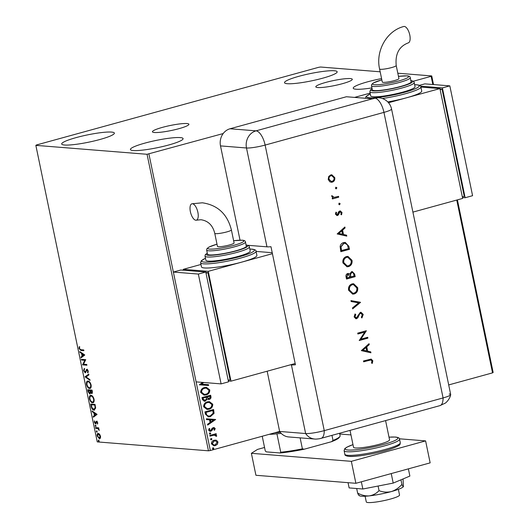 <?xml version="1.0" encoding="UTF-8"?>
<svg xmlns="http://www.w3.org/2000/svg" width="529" height="529" viewBox="0 0 529 529"><rect width="100%" height="100%" fill="white"/><g stroke="black" fill="none" stroke-linecap="round" stroke-linejoin="round"><path stroke-width="0.79" d="M350.343 78.576A18.627 2.552 -11.7 0 0 329.58 81.44A18.627 2.552 -11.7 0 0 315.813 86.835A18.627 2.552 -11.7 0 0 317.764 87.543A18.627 2.552 -11.7 0 0 338.534 84.68A18.627 2.552 -11.7 0 0 352.294 79.284A18.627 2.552 -11.7 0 0 350.343 78.576M186.955 123.541A18.627 2.552 -11.7 0 0 166.192 126.405A18.627 2.552 -11.7 0 0 152.431 131.8A18.627 2.552 -11.7 0 0 154.382 132.501A18.627 2.552 -11.7 0 0 175.145 129.645A18.627 2.552 -11.7 0 0 188.906 124.242A18.627 2.552 -11.7 0 0 186.955 123.541M133.242 150.534A26.893 3.69 168.3 0 1 130.425 149.515A26.893 3.69 168.3 0 1 150.296 141.726A26.893 3.69 168.3 0 1 180.277 137.593A26.893 3.69 168.3 0 1 183.087 138.611A26.893 3.69 168.3 0 1 163.223 146.401A26.893 3.69 168.3 0 1 133.242 150.534M287.313 83.708A26.893 3.69 168.3 0 1 284.503 82.689A26.893 3.69 168.3 0 1 304.367 74.9A26.893 3.69 168.3 0 1 334.354 70.767A26.893 3.69 168.3 0 1 337.165 71.785A26.893 3.69 168.3 0 1 317.301 79.575A26.893 3.69 168.3 0 1 287.313 83.708M371.94 87.9A26.893 3.69 168.3 0 1 356.037 89.222A26.893 3.69 168.3 0 1 353.227 88.204A26.893 3.69 168.3 0 1 381.568 78.59M398.443 76.288A26.893 3.69 168.3 0 1 399.6 76.236M64.518 145.019A26.893 3.69 168.3 0 1 61.701 144A26.893 3.69 168.3 0 1 81.572 136.211A26.893 3.69 168.3 0 1 111.553 132.078A26.893 3.69 168.3 0 1 114.37 133.096A26.893 3.69 168.3 0 1 94.499 140.886A26.893 3.69 168.3 0 1 64.518 145.019M380.166 71.799L320.534 67.018L318.676 67.309L36.461 144.972L35.846 145.363L147.055 154.283L223.185 133.553M216.533 440.333L217.994 442.039L217.366 444.314L215.263 445.649L213.901 445.788L211.441 443.838C211.435 441.907 212.334 440.703 214.139 440.227L216.533 440.333L217.994 442.039M209.815 435.427L216.149 433.687L216.301 434.428L215.369 434.686L216.678 435.684L216.579 436.306L215.832 436.134L214.291 435.103L209.967 436.167L209.815 435.427M214.642 435.096L209.953 436.088M215.197 428.536L214.595 430.209L213.961 429.925L214.43 428.794L213.432 428.311L211.699 430.751L209.993 431.34L208.618 430.203L209.16 428.45L209.834 428.708L209.378 429.905L210.582 430.533L212.321 428.087L213.967 427.505L215.197 428.536L214.344 430.189M213.643 428.278L212.889 428.649M210.066 430.553L210.582 430.533M205.404 414.128L204.941 411.899L213.61 409.512L214.066 413.341L210.39 416.647L208.386 416.872L205.404 414.128M201.985 397.603L210.648 395.223L210.932 396.578C211.164 398.066 210.602 398.998 209.239 399.388L207.209 398.992L205.312 401.121L204.306 401.227L202.382 399.527L201.985 397.603M203.837 382.5L201.41 384.153L208.466 384.682L208.631 385.489L199.327 384.795L202.627 382.407M148.913 153.992L210.324 450.523L279.643 431.452L267.165 371.213M448.698 384.927L492.539 372.866L456.752 200.055M432.821 84.508L431.128 76.328L431.743 75.938L397.801 73.214M354.556 97.402L370.128 93.117M413.189 81.268L431.128 76.328M204.439 387.552L206.449 387.354L209.788 389.939C209.782 392.63 208.525 394.297 206.012 394.932L204.062 395.143L200.689 392.505C200.716 389.847 201.966 388.2 204.439 387.552M207.401 401.848L209.411 401.643L212.751 404.229C212.744 406.92 211.481 408.586 208.975 409.228L207.024 409.433L203.652 406.794C203.678 404.143 204.928 402.49 207.401 401.848M215.673 419.49L207.672 425.078L207.507 424.278L210.079 422.526L209.517 419.828L206.535 419.603L206.37 418.796L215.673 419.49M209.94 432.92L210.793 433.337L210.198 434.15L209.345 433.734L210.231 432.887M209.689 432.901L210.542 433.317L209.907 434.183M211.117 438.587L211.964 439.004L211.369 439.817L210.522 439.401L211.408 438.554M210.866 438.567L211.712 438.984L211.078 439.85M213.028 447.825L213.881 448.248L213.286 449.061L212.433 448.645L213.319 447.799M212.777 447.805L213.63 448.228L212.989 449.088M431.743 75.938L433.529 84.561M457.406 199.869L493.154 372.476L492.539 372.866M99.564 434.183L100.51 436.22L100.398 438.171L99.406 438.792L97.204 435.956C97.012 434.144 97.376 433.284 98.282 433.377L99.564 434.183M99.756 438.766L98.493 437.681M97.944 433.403L98.282 433.377M95.524 427.577L98.718 427.835L98.87 428.576L98.401 428.536L99.201 430.421L97.872 428.609L95.676 428.318L95.524 427.577M97.713 422.717L97.554 424.106L97.329 422.731L96.496 422.135L95.623 423.954L94.38 422.321L94.493 420.833L95.451 423.213L96.582 421.243L97.713 422.717M97.409 421.904L96.496 422.135M95.451 423.213L96.218 422.929L96.384 422.162L95.888 422.301M96.384 422.162L96.635 421.302L96.139 421.441L96.582 421.243M91.114 406.279L90.651 404.05L95.022 404.401L95.637 408.13L94.003 410.134C92.767 410.14 91.801 408.857 91.114 406.279L91.53 406.166M94.552 410.087L94.003 410.134L94.499 409.995L92.456 408.533M87.688 389.754L92.059 390.104L92.344 391.467L91.715 393.596L90.604 392.617L89.798 394.045L88.085 391.678L87.688 389.754M85.01 376.82L88.746 374.089L88.912 374.896L86.082 376.965L89.877 379.571L90.049 380.371L85.01 376.82L88.786 374.287M81.539 360.064L81.387 359.323L85.758 359.674L83.496 364.216L86.756 364.481L86.908 365.222L82.537 364.871L84.792 360.328L81.539 360.064L82.035 359.925L81.922 359.37M80.838 349.709L83.747 349.94L83.899 350.681L80.944 350.443L79.046 348.565L79.178 346.793L79.588 347.189L79.495 348.591L80.838 349.709M35.846 145.363L97.257 441.894L208.466 450.814L147.055 154.283M84.792 354.992L81.082 357.849L80.917 357.042L82.114 356.169L81.552 353.465L79.945 352.367L79.78 351.56L84.792 354.992M83.635 370.717L84.144 368.634L84.488 369.249L84.071 370.697L85.09 372.099L86.868 369.335L88.244 371.133L87.887 372.932L87.497 372.33L87.794 371.087L87.04 370.075L85.242 372.839L83.635 370.717L84.058 370.598M85.09 372.099L85.969 371.755L86.776 369.526L86.28 369.659L86.868 369.335M87.827 370.075L86.564 370.479M88.019 381.059C89.256 381.105 90.28 382.381 91.094 384.894C91.352 387.42 90.843 388.603 89.573 388.451C88.33 388.398 87.311 387.109 86.505 384.583C86.267 382.103 86.769 380.926 88.019 381.059L87.536 381.105M90.075 388.412L88.098 386.964M90.981 395.348C92.218 395.394 93.243 396.677 94.056 399.19C94.307 401.709 93.805 402.893 92.529 402.748C91.292 402.695 90.267 401.405 89.467 398.873C89.222 396.393 89.725 395.216 90.981 395.348L90.492 395.394M93.031 402.701L92.529 402.748L93.025 402.609L91.061 401.26M97.091 414.379L93.382 417.229L93.21 416.429L94.407 415.549L93.851 412.851L92.244 411.754L92.079 410.947L97.091 414.379M95.346 425.263L95.835 425.911L95.604 426.493L95.108 425.852L95.842 425.124M95.835 425.911L95.742 426.46M96.516 430.93L97.012 431.578L96.774 432.16L96.285 431.519L97.012 430.798M97.012 431.578L96.913 432.127M98.434 440.174L98.923 440.816L98.685 441.404L98.196 440.756L98.93 440.035M98.923 440.816L98.824 441.365M210.324 450.523L208.466 450.814M83.86 350.502L81.44 350.31L79.866 349.358M79.469 348.446L79.046 348.565M79.542 348.426L79.674 346.654M81.539 357.511L81.406 356.903L80.917 357.042M81.406 356.903L82.114 356.169M82.147 353.795L82.048 353.332L81.552 353.465M82.048 353.332L79.945 352.367M82.498 355.885L84.243 354.833L82.564 353.683L82.068 353.822L82.498 355.885L83.747 354.972L82.068 353.822M84.243 354.833L83.747 354.972M86.868 365.043L82.537 364.871M83.033 364.732L82.498 364.699M82.993 364.567L85.288 360.189L84.792 360.328M85.288 360.189L82.035 359.925M84.131 370.578L84.64 368.495M85.586 371.966L85.969 371.755L85.586 371.966M86.776 369.526L87.364 369.202M88.164 372.456L87.497 372.33M87.993 372.198L88.29 370.955M88.204 370.974L87.794 371.087M87.536 369.943L87.06 370.34L87.536 369.943M85.685 372.694L84.653 371.874M89.93 379.822L85.533 376.807L85.037 376.946M86.928 384.471L86.505 384.583M86.868 383.267L87.801 381.059M90.082 382.513L88.171 381.799C87.173 381.687 86.763 382.619 86.954 384.596C87.596 386.639 88.422 387.678 89.421 387.717L90.314 387.545L91.233 386.005M89.421 387.717C90.426 387.83 90.836 386.891 90.651 384.894C89.996 382.864 89.17 381.832 88.171 381.799L88.667 381.66M91.067 384.775L90.651 384.894M92.211 393.457L91.094 392.478M90.995 392.511L90.604 392.617M90.247 393.9L89.15 393.027M88.508 391.559L88.085 391.678M88.369 390.508L88.224 389.8M90.664 392.604L90.671 391.923M90.142 393.166L90.598 392.829M90.446 390.68L88.29 390.534L89.646 393.305L90.294 393.153M92.053 392.716L92.476 392.366M92.178 390.666L90.366 390.7L91.557 392.855L92.211 392.703M92.344 391.46L91.927 391.579L91.768 390.812L90.366 390.7M92.185 390.693L91.768 390.812M91.557 392.855L91.927 391.579M90.684 392.068L90.188 392.207L89.917 390.66L88.29 390.534M90.413 390.528L89.917 390.66M89.646 393.305L90.188 392.207M89.884 398.76L89.467 398.873M89.824 397.563L90.757 395.348M93.038 396.803L91.133 396.089C90.135 395.976 89.725 396.909 89.91 398.886C90.558 400.936 91.378 401.974 92.377 402.007L93.269 401.835L94.188 400.301M92.377 402.007C93.388 402.119 93.798 401.18 93.613 399.183C92.952 397.16 92.125 396.128 91.133 396.089L91.629 395.956M94.03 399.071L93.613 399.183M91.325 404.804L91.18 404.09M94.347 409.254L95.643 407.568M95.141 404.956L91.252 404.824L91.934 407.601L93.851 409.393L94.797 409.221M95.141 404.989L91.252 404.824M95.61 407.575L95.147 407.707L94.724 405.102M93.851 409.393L95.147 407.707M93.831 416.898L93.706 416.29L93.21 416.429M93.706 416.29L94.407 415.549M94.44 413.182L94.347 412.713L93.851 412.851M94.347 412.713L92.74 411.615L92.244 411.754M94.79 415.272L96.543 414.22L94.367 413.202L94.79 415.272L96.047 414.352L94.367 413.202M96.543 414.22L96.047 414.352M97.726 423.564L97.191 423.65M97.693 422.631L97.329 422.731M96.02 423.802L95.24 423.127M94.744 422.221L94.38 422.321M96.635 421.302L97.078 421.11M96.093 426.361L95.604 425.713M98.837 428.417L98.401 428.536M99.201 429.925L98.784 430.037M99.128 429.614L98.778 429.713M98.46 428.523L97.872 428.609M98.368 428.47L95.676 428.318M96.172 428.186L96.053 427.624M97.27 432.028L96.781 431.38M97.567 435.856L97.204 435.956M97.594 434.798L98.215 433.37M99.717 434.375L98.169 434.137L97.594 435.982L99.254 438.058L100.609 437.179M99.254 438.058L100.113 436.187L98.434 434.111L98.93 433.978M100.477 436.088L100.113 436.187M99.181 441.265L98.692 440.624M203.586 382.48L201.41 384.153M208.214 384.662L208.631 385.489M208.38 385.469L199.327 384.795M206.317 387.347L209.788 389.939M209.537 389.919C209.53 392.611 208.274 394.277 205.761 394.912L206.012 394.932M205.761 394.912L203.943 395.13M206.072 388.114L204.346 388.273C202.369 388.782 201.364 390.091 201.324 392.214L204.141 394.35M205.86 394.198C207.851 393.688 208.869 392.359 208.909 390.217L206.204 388.121L204.597 388.293C202.62 388.802 201.609 390.111 201.575 392.234L204.26 394.363L205.86 394.198M210.416 395.289L210.681 396.558C210.919 398.039 210.357 398.978 208.988 399.369L209.239 399.388M208.988 399.369L208.228 399.468M205.312 401.121L207.209 398.992M205.06 401.101L204.187 401.213M202.951 398.926L205.159 400.38L206.462 398.793L206.244 397.213L202.772 398.079L202.951 398.926L204.908 400.36M205.159 400.38L204.425 400.427M206.965 397.325L209.074 398.648L210.073 396.975L209.914 396.208L206.885 396.948L208.823 398.628M209.074 398.648L208.314 398.701M206.885 396.948L207.216 397.345M209.914 396.208L207.137 396.968M202.772 398.079L203.202 398.945M206.244 397.213L203.024 398.099M209.279 401.637L212.751 404.229M212.499 404.209C212.493 406.9 211.23 408.567 208.724 409.208L208.975 409.228M208.724 409.208L206.899 409.42M209.034 402.404L207.308 402.562C205.325 403.072 204.32 404.387 204.287 406.503L207.097 408.646M208.823 408.487C210.813 407.978 211.825 406.649 211.864 404.506L209.167 402.417L207.553 402.582C205.576 403.091 204.571 404.407 204.538 406.523L207.223 408.652L208.823 408.487M213.372 409.578L214.066 413.341M213.822 413.321L210.39 416.647M210.139 416.627L208.261 416.859M206.528 415.086L208.638 416.092L210.238 415.906L213.167 413.175L212.87 410.497L205.735 412.375L206.528 415.086L208.512 416.078M212.87 410.497L205.986 412.395L206.779 415.106M215.448 419.596L207.639 424.913M206.535 419.603L209.517 419.828M213.597 420.125L210.225 419.874L210.899 421.963L213.597 420.125L210.476 419.894L210.899 421.963M213.518 428.259L213.18 428.292M212.645 428.629L211.699 430.751M211.448 430.732L210.767 431.261M210.516 431.241L209.881 431.327M209.107 428.503L209.834 428.708M209.583 428.688L209.378 429.905M209.127 429.885L210.33 430.513M213.835 427.498L214.946 428.516M215.918 433.754L216.301 434.428M216.05 434.408L215.369 434.686M215.118 434.659L216.678 435.684M216.427 435.665L216.328 436.286M214.516 435.083L214.047 435.083M217.743 442.019L217.366 444.314M217.115 444.294L215.263 445.649M215.012 445.63L213.782 445.782M215.382 440.075L216.282 440.313M215.237 440.849L214.033 440.948L211.97 443.606L213.895 445.015M215.105 444.915L217.214 442.251L215.363 440.855L214.285 440.968L212.215 443.626L214.02 445.021L215.105 444.915M274.293 432.92A39.629 5.435 -11.7 0 0 280.244 432.279M281.183 433.344A38.214 5.244 168.3 0 1 276.925 433.826A38.214 5.244 168.3 0 1 269.221 434.316M339.598 433.251L340.147 435.87A38.214 5.244 -11.7 0 1 339.916 436.465A38.214 5.244 -11.7 0 1 333.012 440.419L331.491 441.708L304.261 449.2A37.367 5.125 168.3 0 1 280.046 452.976L266.305 451.872L265.274 450.979L262.225 436.246M331.967 435.347L333.012 440.419M300.122 437.86L302.396 448.843L304.261 449.2M280.046 452.976L280.734 452.222A38.214 5.244 -11.7 0 0 302.396 448.843M276.925 433.826L280.734 452.222M339.916 436.465L339.261 437.443A37.367 5.125 168.3 0 1 331.491 441.708M398.37 489.345L399.547 495.018A16.988 2.328 168.3 0 1 386.997 499.938A16.988 2.328 168.3 0 1 368.065 502.55A16.988 2.328 168.3 0 1 366.286 501.909L365.109 496.228M385.575 420.562L389.562 439.817A18.403 2.526 168.3 0 1 375.967 445.147A18.403 2.526 168.3 0 1 355.455 447.977A18.403 2.526 168.3 0 1 353.531 447.283L350.026 430.381M264.546 447.474L257.511 449.412L251.381 453.313L351.335 461.334L425.607 440.895L399.428 438.799M350.965 434.911L339.757 434.011M251.381 453.313L255.93 475.28L355.885 483.301L430.156 462.862L425.607 440.895M351.335 461.334L355.885 483.301M391.242 473.574L393.212 483.089L409.876 476.067L408.381 468.853M393.212 483.089L362.841 489.008L361.347 481.8M362.841 489.008L349.133 487.91L348.049 482.673M403.429 486.554A22.648 3.108 168.3 0 1 403.422 486.568L403.045 478.943M403.475 486.455C403.177 486.971 402.655 486.283 401.914 484.379L400.969 479.816M401.914 484.379C398.959 487.837 395.428 490.231 391.321 491.58C387.155 492.519 383.062 492.215 379.048 490.674L378.09 486.039M379.048 490.674C376.291 493.537 372.998 495.276 369.169 495.898C365.261 496.123 361.413 495.164 357.617 493.015L356.685 488.518M357.617 493.015C358.351 494.919 358.874 495.607 359.178 495.091M403.422 486.568A22.648 3.108 168.3 0 1 391.321 491.58A22.648 3.108 168.3 0 1 369.169 495.898A22.648 3.108 168.3 0 1 359.376 495.686L358.807 495.25M449.214 394.026A14.151 1.944 168.3 0 1 450.695 394.68A14.151 1.944 168.3 0 1 443.084 397.934L324.257 430.632A14.151 1.944 168.3 0 1 305.63 433.535A14.151 12.689 94.6 0 0 314.709 439.03L288.715 436.947A14.151 12.689 -85.4 0 1 279.643 431.452L305.63 433.535L279.643 431.452M240.027 240.153L220.507 145.898A14.151 12.689 -85.4 0 1 230.042 128.765L346.389 96.747L372.383 98.83A14.151 5.958 -105.4 0 1 372.634 98.863L375.107 98.182A14.151 5.958 74.6 0 1 383.948 112.379L265.122 145.078L324.257 430.632L443.084 397.934L383.948 112.379A14.151 1.944 168.3 0 0 391.559 109.007L450.695 394.561A14.151 1.944 168.3 0 1 443.084 397.934A14.151 5.958 74.6 0 1 439.976 405.624L321.149 438.329A14.151 5.958 74.6 0 0 324.257 430.632A14.151 1.944 168.3 0 1 305.63 433.535L291.413 364.891A14.151 1.944 -11.7 0 0 295.427 364.765L270.974 246.706A14.151 1.944 168.3 0 1 266.966 246.831L247.506 245.271M335.763 187.24L336.649 187.841L336.094 188.84L335.452 188.258L336.008 187.259L336.9 187.861L336.107 188.886M339.049 203.136L339.942 203.738L339.38 204.736L338.745 204.154L339.301 203.156L340.187 203.758L339.4 204.783M337.165 233.95L344.888 227.007L345.08 227.946L342.6 230.135L343.5 234.492L346.581 235.187L346.773 236.126L337.165 233.95M348.551 266.629L347.024 266.781L342.931 262.906C342.501 259.719 343.665 257.597 346.422 256.539L347.943 256.386L352.023 260.321C352.42 263.468 351.269 265.571 348.551 266.629L346.905 266.768M354.218 293.985L352.691 294.131L348.591 290.256C348.168 287.068 349.332 284.946 352.083 283.894L353.61 283.736L357.683 287.67C358.087 290.824 356.93 292.927 354.218 293.985L352.565 294.124M363.231 314.457L361.942 317.903L361.333 317.208L362.345 314.702L360.487 313.228L359.707 313.803L357.829 317.817L355.957 318.782L354.113 316.904L355.045 313.942L355.739 314.57L355.019 316.752L356.407 317.863L360.315 312.361L361.036 312.289L363.231 314.457L361.691 317.883M360.778 313.181L359.707 313.803M355.944 317.876L356.407 317.863M361.327 350.628L369.05 343.685L369.242 344.624L366.762 346.806L367.662 351.163L370.743 351.858L370.935 352.803L361.327 350.628M369.414 360.256L363.648 361.836L363.469 360.976L371.173 359.065L372.819 360.771L372.304 363.363L371.53 363.039L371.927 360.97L370.882 359.998L363.635 361.757M367.721 337.277L367.9 338.143L359.237 340.524L364.706 332.119L357.882 333.997L357.703 333.131L366.372 330.751L360.917 339.149L367.721 337.277M360.5 302.409L352.678 308.863L352.486 307.938L358.655 302.853L351.163 301.53L350.972 300.604L360.5 302.409L352.638 308.665M355.171 276.66L346.508 279.048L346.118 277.17C345.649 275.411 346.151 274.201 347.632 273.526L349.702 274.128L351.534 271.668L352.327 271.589L354.628 274.062L355.171 276.66L346.488 278.962M348.889 246.335L349.504 249.311L340.841 251.692L340.121 246.62C340.511 244.451 341.681 243.109 343.652 242.586L345.258 242.414L348.889 246.335L349.504 249.311M339.75 210.972L342.005 212.526L341.562 214.774L340.861 214.364L341.238 212.784L339.962 211.825L338.362 214.926L337.449 215.515L335.426 214.192L335.955 212.149L336.616 212.585L336.199 213.981L337.244 214.662L338.838 211.574L340.365 210.912M336.841 214.668L337.244 214.662M340.14 211.798L339.406 212.228M339.155 212.208L338.11 214.906L336.841 215.574M338.712 197.198L332.384 198.937L332.205 198.077L333.138 197.82L331.736 196.391L331.795 195.585L334.202 197.363L338.534 196.332L338.712 197.198L332.364 198.851M331.782 195.651L334.202 197.363M329.825 181.824L328.225 179.437L328.714 176.481L330.77 174.901L331.835 174.795L334.778 177.632C335.075 179.9 334.235 181.414 332.272 182.168L329.825 181.824M290.414 364.812L291.413 364.891M375.107 98.182A14.144 12.683 -85.4 0 1 380.1 97.931A14.151 14.151 0 0 1 391.559 109.007M371.041 359.059L372.819 360.771M372.575 360.752L372.052 363.344M370.756 359.991L369.163 360.229M368.839 343.87L369.242 344.624M368.991 344.604L366.762 346.806M366.511 346.786L367.662 351.163M367.41 351.144L370.743 351.858M370.492 351.838L370.677 352.744M365.969 347.507L362.755 350.092L366.676 350.939L365.969 347.507L363.006 350.112L366.676 350.939M367.49 337.343L367.9 338.143M367.648 338.117L359.217 340.438M357.869 333.911L364.706 332.119M366.161 330.923L360.917 339.149M360.652 313.161L360.236 313.208M359.456 313.783L357.829 317.817M357.578 317.797L356.625 318.716M356.374 318.696L355.838 318.769M354.952 314.061L355.739 314.57M355.488 314.55L355.019 316.752M354.767 316.732L356.156 317.843M360.91 312.282L362.98 314.438M350.978 300.631L360.474 302.29M353.484 283.729L357.683 287.67M357.432 287.65C357.835 290.805 356.678 292.907 353.967 293.965M353.346 284.622L352.01 284.734C349.808 285.62 348.876 287.359 349.219 289.952L352.684 293.231M352.261 284.754C350.059 285.64 349.127 287.379 349.471 289.971L352.803 293.245L354.033 293.119C356.229 292.239 357.148 290.52 356.804 287.955L353.471 284.628L352.01 284.734M348.254 273.447L349.702 274.128M352.202 271.582L354.628 274.062M354.384 274.042L354.919 276.641M352.023 272.488L351.468 272.514L350.244 274.511L350.628 276.912L354.099 276.045L353.848 274.816C353.696 273.301 352.982 272.541 351.712 272.534L350.496 274.531L350.879 276.932M348.128 274.339L347.573 274.366L346.72 276.746L346.964 277.917L349.993 277.176L348.254 274.339L347.824 274.386L346.971 276.766L347.216 277.937M351.468 272.514L351.897 272.468M347.817 256.373L352.023 260.321M351.772 260.301C352.175 263.449 351.018 265.551 348.307 266.609M347.685 257.273L346.35 257.385C344.141 258.271 343.215 260.01 343.559 262.596L347.017 265.882M346.594 257.405C344.392 258.291 343.46 260.03 343.81 262.622L347.143 265.889L348.373 265.77C350.562 264.89 351.487 263.164 351.137 260.599L347.811 257.279L346.35 257.385M349.252 249.291L340.821 251.612M345.133 242.408L348.637 246.309M344.961 243.307L343.579 243.433L340.795 246.871L341.304 250.567L348.439 248.69L347.421 244.901L345.087 243.314L343.824 243.452L341.04 246.891L341.549 250.587M344.677 227.192L345.08 227.946M344.829 227.926L342.6 230.135M342.349 230.115L343.5 234.492M343.248 234.466L346.581 235.187M346.33 235.167L346.515 236.066M341.807 230.829L338.593 233.415L342.514 234.268L341.807 230.829L338.844 233.434L342.514 234.268M335.889 212.255L336.616 212.585M336.365 212.565L336.199 213.981M335.948 213.961L336.993 214.642M340.24 210.906L342.005 212.526M341.754 212.506L341.311 214.754M337.204 215.495L336.722 215.561M338.302 196.398L338.461 197.178M331.709 174.782L334.778 177.632M334.526 177.612C334.824 179.88 333.991 181.394 332.02 182.148L332.272 182.168M332.02 182.148L331.075 182.267M331.63 175.674L330.704 175.74C329.203 176.316 328.555 177.473 328.754 179.205L331.141 181.374M330.949 175.76C329.455 176.336 328.807 177.493 329.005 179.225L331.266 181.387L332.1 181.302C333.594 180.726 334.229 179.576 334.004 177.85L331.749 175.681L330.704 175.74M192.424 203.751A8.49 3.577 74.6 0 1 197.734 211.666A8.49 3.577 74.6 0 1 196.385 220.176A8.49 3.577 74.6 0 1 195.836 220.223A8.49 3.577 74.6 0 1 190.519 212.314A8.49 3.577 74.6 0 1 191.875 203.797A8.49 3.577 74.6 0 1 192.424 203.751M214.754 233.335A8.49 1.164 168.3 0 0 215.64 233.659A8.49 1.164 168.3 0 0 226.815 231.914A8.49 1.164 168.3 0 0 231.385 229.89L234.089 242.943A8.49 1.164 168.3 0 1 229.52 244.967A8.49 1.164 168.3 0 1 217.459 246.382L214.754 233.335C212.797 225.38 208.214 220.844 201.007 219.733L196.385 220.176M209.583 254.925A19.818 2.718 -11.7 0 0 231.669 251.877A19.818 2.718 -11.7 0 0 246.309 246.137L245.463 242.018A19.818 2.718 168.3 0 1 230.823 247.757A19.818 2.718 168.3 0 1 208.73 250.806A19.818 2.718 168.3 0 1 206.654 250.052L207.507 254.171A19.818 2.718 -11.7 0 0 209.583 254.925M208.241 261.095A22.648 3.108 -11.7 0 0 233.487 257.616A22.648 3.108 -11.7 0 0 250.224 251.05L249.371 246.937A22.648 3.108 168.3 0 1 232.634 253.497A22.648 3.108 168.3 0 1 207.388 256.975A22.648 3.108 168.3 0 1 205.021 256.122L205.874 260.235A22.648 3.108 -11.7 0 0 208.241 261.095M204.425 267.952A28.308 3.882 -11.7 0 0 241.68 262.139A28.308 3.882 -11.7 0 0 256.902 255.395L256.049 251.275A28.308 3.882 168.3 0 1 235.134 259.481A28.308 3.882 168.3 0 1 203.572 263.832A28.308 3.882 168.3 0 1 200.61 262.761L201.463 266.874A28.308 3.882 -11.7 0 0 204.425 267.952M272.422 253.682L208.261 271.337L231.001 381.164L228.343 380.953M272.223 252.71L256.076 251.414M208.261 271.337L183.265 269.334L183.451 270.226M228.197 380.258L230.095 379.743L207.917 272.66L205.88 272.495M200.967 264.46L183.265 269.334M231.001 381.164L295.169 363.509M206.026 273.182L207.917 272.66M221.102 383.889L228.528 381.845L205.781 272.018L180.792 270.015L173.367 272.058L196.114 381.885L221.102 383.889L198.355 274.062L205.781 272.018M198.355 274.062L173.367 272.058M404.321 26.45A8.49 3.577 -105.4 0 0 403.779 26.496C386.659 30.801 375.445 51.042 379.584 68.988A8.49 1.164 168.3 0 0 380.47 69.312A8.49 1.164 168.3 0 0 391.645 67.567A8.49 1.164 168.3 0 0 396.214 65.543C395.097 53.905 399.117 46.347 408.282 42.875A8.49 3.577 -105.4 0 0 409.638 34.365A8.49 3.577 -105.4 0 0 404.321 26.45M396.214 65.543L398.919 78.596A8.49 1.164 168.3 0 1 394.35 80.613A8.49 1.164 168.3 0 1 382.288 82.035L379.584 68.988M371.484 85.705L372.337 89.824A19.818 2.718 -11.7 0 0 374.406 90.578A19.818 2.718 -11.7 0 0 396.499 87.53A19.818 2.718 -11.7 0 0 411.139 81.79L410.286 77.67A19.818 2.718 168.3 0 1 395.646 83.41A19.818 2.718 168.3 0 1 373.553 86.458A19.818 2.718 168.3 0 1 371.484 85.705L371.669 84.468L373.335 82.967L381.826 79.826M369.85 91.775L370.703 95.888A22.648 3.108 -11.7 0 0 373.071 96.747A22.648 3.108 -11.7 0 0 398.317 93.269A22.648 3.108 -11.7 0 0 415.053 86.703L414.2 82.59A22.648 3.108 168.3 0 1 397.464 89.15A22.648 3.108 168.3 0 1 372.218 92.628A22.648 3.108 168.3 0 1 369.85 91.775L370.525 89.837L372.105 88.713M388.511 102.745L406.51 97.792A28.308 3.882 -11.7 0 0 421.732 91.048L420.879 86.928A28.308 3.882 168.3 0 1 382.361 98.513M387.757 101.918A28.308 3.882 -11.7 0 0 406.51 97.792L439.93 88.594L462.67 198.421L412.911 212.116M420.905 87.067L439.93 88.594M440.029 89.07L442.065 89.236L464.237 196.319L462.346 196.841M442.065 89.236L440.168 89.758M419.464 85.348L424.84 83.866L449.829 85.87L472.576 195.697L465.15 197.74L462.485 197.529M420.529 86.161L442.403 87.913L465.15 197.74M449.829 85.87L442.403 87.913M81.44 350.31L80.944 350.443M86.412 370.591L85.916 370.723M90.413 390.918L89.996 391.037M95.246 405.472L94.83 405.584M97.243 428.272L96.747 428.404M347.811 455.304A28.308 3.882 -11.7 0 0 379.372 450.953A28.308 3.882 -11.7 0 0 400.288 442.753C399.607 444.532 402.159 444.552 392.108 448.552C380.291 452.844 356.592 457.188 348.935 456.375C346.012 456.005 344.65 455.29 344.848 454.232A28.308 3.882 -11.7 0 0 347.811 455.304M399.117 444.241A26.893 3.69 168.3 0 1 379.928 452.057A26.893 3.69 168.3 0 1 349.332 456.335M352.982 444.644A26.893 3.69 -11.7 0 0 348.029 450.02A26.893 3.69 -11.7 0 0 383.413 444.499A26.893 3.69 -11.7 0 0 395.064 437.08A26.893 3.69 -11.7 0 0 389.013 437.185M400.288 442.753L399.547 439.182A28.308 3.882 168.3 0 1 378.632 447.382A28.308 3.882 168.3 0 1 347.07 451.733A28.308 3.882 168.3 0 1 344.108 450.662L344.848 454.232M230.042 128.765L256.029 130.848L372.383 98.83M266.966 246.831L246.494 147.988L220.507 145.898M265.122 145.078A14.151 1.944 168.3 0 1 246.494 147.988A14.151 12.689 94.6 0 1 256.029 130.848A14.151 5.958 74.6 0 1 265.122 145.078M205.47 258.291A26.893 3.69 -11.7 0 0 204.531 262.119A26.893 3.69 -11.7 0 0 239.915 256.598A26.893 3.69 -11.7 0 0 251.566 249.172A26.893 3.69 -11.7 0 0 249.82 249.106M207.295 253.146A21.233 2.91 -11.7 0 0 208.34 255.262A21.233 2.91 -11.7 0 0 235.61 251.09A21.233 2.91 -11.7 0 0 246.097 245.112M217.002 244.193A18.403 2.526 -11.7 0 0 209.682 249.093A18.403 2.526 -11.7 0 0 233.891 245.317A18.403 2.526 -11.7 0 0 241.865 240.232A18.403 2.526 -11.7 0 0 233.633 240.748M370.3 93.944A26.893 3.69 -11.7 0 0 369.354 97.772A26.893 3.69 -11.7 0 0 404.745 92.251A26.893 3.69 -11.7 0 0 416.396 84.825A26.893 3.69 -11.7 0 0 414.65 84.759M372.125 88.799A21.233 2.91 -11.7 0 0 373.17 90.915A21.233 2.91 -11.7 0 0 400.44 86.743A21.233 2.91 -11.7 0 0 410.927 80.765M381.832 79.846A18.403 2.526 -11.7 0 0 374.512 84.746A18.403 2.526 -11.7 0 0 398.721 80.963A18.403 2.526 -11.7 0 0 406.695 75.885A18.403 2.526 -11.7 0 0 398.463 76.401M85.229 372.085L85.724 371.953M86.901 370.095L87.397 369.956M96.668 421.99L97.164 421.858M95.551 423.207L96.047 423.068M399.547 439.182C399.739 438.118 398.377 437.404 395.461 437.04L389.013 437.159M352.975 444.618L346.627 447.283L344.736 448.698L344.108 450.662M314.709 439.03C315.568 439.328 320.667 438.601 319.774 438.653L321.149 438.329M439.976 405.624L445.213 403.144C445.332 403.31 449.769 399.593 450.695 394.68M231.385 229.89C227.344 214.073 217.67 205.047 202.362 202.799L191.875 203.797M256.049 251.275C256.241 250.217 254.879 249.503 251.963 249.133L249.807 249.06M249.371 246.937C249.278 245.82 248.114 245.178 245.873 245.006M245.463 242.018C245.41 240.953 244.345 240.351 242.262 240.199L233.633 240.728M216.996 244.173L208.975 247.056L206.932 248.656L206.654 250.052M207.275 253.06L205.252 254.76L205.021 256.122M205.457 258.245L201.238 260.79L200.61 262.761M365.42 98.275L366.068 96.437L370.287 93.897M414.637 84.713L416.792 84.785C419.709 85.156 421.071 85.87 420.879 86.928M398.456 76.381L407.092 75.852C409.175 75.997 410.239 76.606 410.286 77.67M414.2 82.59C414.108 81.473 412.944 80.831 410.702 80.659"/></g></svg>
